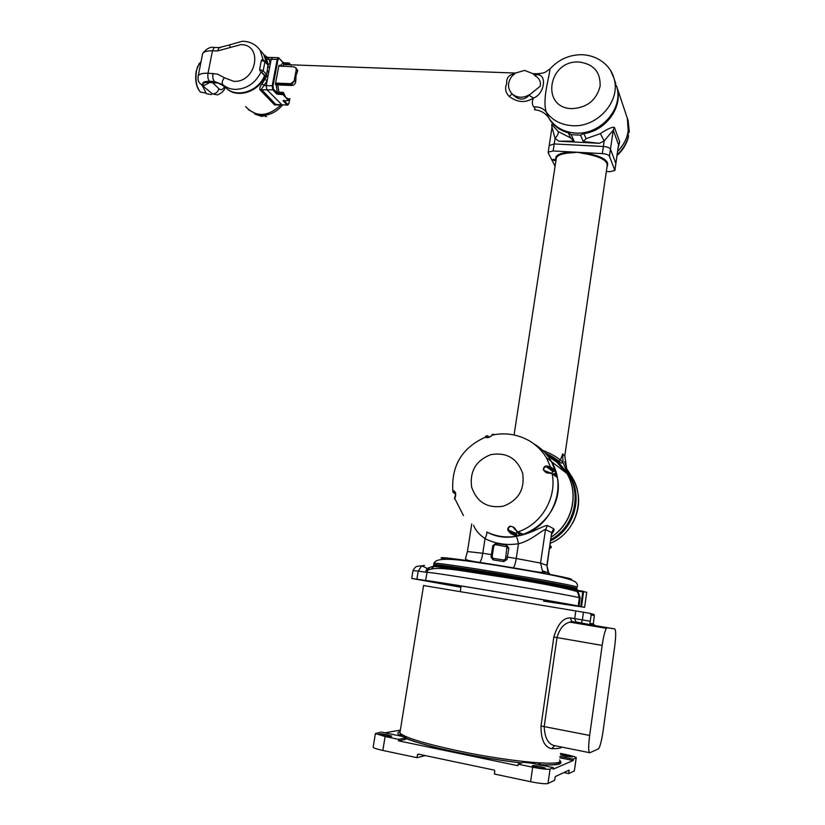 <?xml version="1.0" encoding="UTF-8"?>
<svg xmlns="http://www.w3.org/2000/svg" width="825" height="825" viewBox="0 0 825 825"><rect width="100%" height="100%" fill="white"/><g stroke="black" fill="none" stroke-linecap="round" stroke-linejoin="round"><path stroke-width="1.24" d="M387.368 734.807C382.233 733.848 379.51 733.631 379.18 734.157L383.543 735.498C388.699 736.457 391.432 736.673 391.751 736.158L387.368 734.807M540.076 766.456C535.054 765.507 532.434 765.291 532.208 765.827L537.539 767.477C542.572 768.426 545.201 768.642 545.418 768.116L540.076 766.456M567.6 755.442L560.639 754.803L565.568 756.257L572.55 756.896L567.6 755.442M423.565 585.533L590.009 613.336L591.185 614.965L589.906 623.339L590.659 624.907L572.983 621.937L569.889 622.132C563.836 623.607 559.546 628.753 557.019 637.55L544.201 726.474C544.696 738.272 548.408 744.717 555.338 745.8L589.432 752.658M575.623 622.38L575.2 623.04M561.804 747.099C561.196 748.182 557.834 748.708 551.708 748.688C544.531 747.295 540.963 739.726 540.994 725.979L553.843 637.024C557.628 624.164 563.145 617.791 570.384 617.884L571.684 621.349L572.983 621.937L607.2 627.743L606.396 628.341C604.849 631.042 603.426 636.735 602.147 645.418L589.658 735.436C588.277 746.594 588.359 752.369 589.896 752.751L598.692 748.729C600.301 745.893 601.786 739.891 603.127 730.733L614.728 646.243C615.997 635.951 616.007 630.176 614.749 628.918L607.2 627.743M553.389 767.663L531.929 763.218L523.37 762.279L518.131 764.177L532.672 767.198C541.726 768.972 547.522 769.601 550.048 769.086L553.389 767.663L553.173 769.158L573.21 760.516L559.804 757.783M400.362 730.135L384.945 732.817M406.065 737.88L405.622 739.386L406.096 737.684L401.187 736.178L381.315 732.064L375.385 733.538L385.1 736.529L398.681 739.355L398.444 740.819L405.622 739.386M398.444 740.819L517.914 765.693L518.131 764.177M560 756.412L573.396 759.134L576.283 757.639C575.252 756.793 571.601 755.721 565.311 754.401L560.423 753.411M576.242 757.917L574.355 770.89L568.714 773.592L569.106 770.798L568.126 770.602M569.106 770.798L569.085 770.158L555.297 776.552L554.637 780.316L547.996 783.492C545.449 784.101 539.643 783.502 530.578 781.698L494.381 774.046L494.835 771.014L494.227 770.107L418.296 754.122L417.481 754.72L417.017 757.68L382.841 750.451C377.283 749.234 374.045 748.192 373.127 747.326L373.199 746.883M573.396 759.134L573.21 760.516M425.287 755.597L417.017 757.68M568.714 773.592L563.857 772.582M590.659 624.907L594.877 625.567L593.288 623.896L594.34 615.605L591.185 614.965M591.762 613.707L594.103 614.604L594.34 615.605M590.112 613.367L592.639 614.553L591.649 613.687M551.708 748.688L554.596 745.728M398.681 739.355L405.848 737.942M281.057 104.806C267.991 116.985 256.173 117.583 245.613 106.59C256.173 117.583 267.991 116.985 281.057 104.806M277.901 104.672L274.581 104.919L260.03 89.812C259.38 88.275 260.071 86.285 262.092 83.82L266.362 76.756L264.557 75.611C258.06 92.225 234.877 98.691 225.06 86.862M226.019 87.832C236.187 99.196 259.081 92.204 265.217 75.632M267.052 63.515L264.113 54.811L260.03 50.212M266.465 75.013L267.919 76.57L266.217 85.552L271.208 59.225L272.683 57.544L271.208 59.225L270.301 64.051L267.97 63.793L265.794 56.678L266.558 57.245M267.238 57.379L269.022 59.152L270.301 64.051L269.517 68.176L268.156 66.681M268.084 64.649L267.97 63.793M268.775 72.095L267.403 70.61M267.3 71.167L268.661 72.652M265.011 79.375L267.135 80.716L264.01 85.47L266.217 85.552L266.815 89.564L281.954 104.847L266.815 89.564L266.217 85.552L272.209 85.8L277.2 59.431L266.774 59.225M262.092 83.82L264.01 85.47L261.298 89.337L275.828 104.466L281.356 104.827M267.919 76.57L266.362 76.756M268.321 72.28L267.31 71.084M266.547 116.634L263.887 115.356L258.545 115.098L261.298 116.377L264.124 115.747M264.237 115.83L261.504 116.366M260.143 115.325L261.473 115.407M268.032 64.587L266.65 74.559L265.351 75.642L261.092 71.888C255.399 83.253 246.706 89.09 235.012 89.399C230.299 89.162 226.267 87.605 222.905 84.738C221.647 82.995 222.131 80.664 224.379 77.756L233.671 81.304C256.348 83.078 263.732 44.344 240.787 44.643L217.429 50.975L212.438 50.82L208.024 73.219L217.47 74.085L224.379 77.756M260.205 71.187L259.617 69.517L263.196 70.816L266.65 74.559M268.362 65.557L264.918 61.772L261.36 60.4L259.617 69.517M261.36 60.4L262.371 59.864M211.344 94.607L206.363 93.71L202.445 85.779M225.277 87.089C224.513 90.451 221.935 93.039 217.553 94.875L212.613 93.978L201.599 84.975M259.813 49.902L263.649 54.306L266.599 63.009M264.557 75.611L261.092 71.888M218.068 83.078L215.665 82.686L214.417 81.469L209.437 81.273C203.27 81.324 201.403 82.778 203.827 85.656C202.012 83.5 203.414 82.407 208.024 82.376L217.924 82.943L224.802 86.646M261.793 59.73L264.794 61.019L264.918 61.772L263.196 70.816L261.876 71.909M217.924 82.943L219.46 83.407M199.124 90.544C195.979 85.676 194.999 79.19 196.185 71.094L199.32 63.339M201.073 61.545L197.577 66.742L196.453 70.888C195.164 80.376 196.494 87.44 200.423 92.101L205.013 92.916M460.958 587.204L429.351 581.171C433.96 581.12 566.827 603.395 575.592 605.705L543.613 601.085M543.603 601.147L584.605 607.303L578.181 606.024L579.377 597.651L577.304 591.577L574.045 589.731L586.719 592.278M578.181 606.024C559.494 602.106 436.435 581.501 425.566 580.449L411.727 578.438L460.948 587.256M580.738 606.447L582.801 591.876L577.84 591.071L580.15 597.795L579.377 597.651C560.773 593.288 437.807 572.839 426.876 572.261L425.339 572.127L427.123 568.415L432.733 566.466M584.605 607.303L586.73 592.237L584.605 607.303M582.801 591.876L583.626 591.339L578.016 590.432L577.84 591.071L574.52 589.844L577.304 591.577C564.96 587.977 542.644 583.553 510.366 578.304L458.999 570.322C441.746 568.085 433.053 567.569 427.463 570.364L427.463 570.364C428.866 567.734 431.021 566.445 433.929 566.528C444.407 566.785 555.875 585.203 574.045 589.731L578.057 590.411M583.626 591.339L581.532 606.592M576.933 588.782L576.345 588.235C567.817 584.977 438.384 563.516 433.702 564.558L434.156 565.135M546.872 454.915C555.411 459.03 562.103 465.228 566.95 473.519C579.387 494.175 572.107 524.071 551.286 536.869M547.109 565.445L551.678 532.579L545.49 529.526C542.077 529.908 530.64 541.107 518.461 543.747C517.729 539.55 516.904 537.054 515.976 536.281C549.089 532.012 569.033 489.875 551.502 461.649C547.14 454.101 541.241 448.15 533.806 443.809C541.241 448.15 547.14 454.101 551.502 461.649L556.473 473.993C568.188 512.903 522.287 551.183 487.317 532.238C496.382 536.508 505.942 537.848 515.976 536.281C530.867 534.229 544.448 524.69 547.532 525.556L553.668 528.701C554.534 529.454 553.926 531.166 551.853 533.837M449.202 568.404L460.226 570.488M560.546 586.957L570.343 588.235M486.719 532.053C487.111 533.187 486.544 535.384 485.028 538.643C479.201 534.579 475.396 530.155 473.612 525.381M493.257 558.37L503.982 560.051L505.539 558.886L506.942 546.8L495.361 544.624L493.814 545.789L492.133 556.782L493.257 558.37L493.061 559.876L491.019 556.968L492.793 545.696L495.877 543.366L506.571 545.005L508.839 548.171L507.045 559.484L503.776 561.567L493.061 559.876M505.539 558.886L507.045 559.484M491.019 556.968L492.133 556.823M554.493 475.293L554.802 473.725L552.626 473.932M552.998 474.21L554.648 473.519M518.131 532.166L518.152 533.569L519.41 534.033L520.297 533.115M556.308 476.603L555.122 470.363L551.306 473.107M551.564 473.21L552.183 473.787L548.903 473.034C547.006 473.416 545.139 472.282 543.273 469.631C543.747 466.785 545.036 465.609 547.161 466.094L550.45 466.878L555.122 470.363M494.887 434.569L492.546 434.208L491.917 435.167C489.751 437.477 487.699 438.096 485.77 437.013L485.801 436.085L487.235 435.765M452.884 492.02L453.018 491.329C453.482 490.163 454.338 490.751 455.606 493.082C455.596 496.176 455.256 497.867 454.596 498.187L463.444 515.563M516.728 531.517L516.295 535.972L523.05 534.239L517.646 531.95M518.873 534.053L518.564 532.352M516.295 535.972L510.892 533.692L508.592 531.228C507.179 529.64 507.561 527.959 509.767 526.164C512.964 526.505 514.882 527.598 515.501 529.454L517.77 531.929L523.05 534.239M489.472 437.168L488.297 436.353L486.502 436.982C486.554 437.91 487.864 437.776 490.442 436.58M455.214 496.98C455.782 496.372 455.771 494.773 455.194 492.185L453.863 491.917L455.658 493.886M455.194 492.185L455.194 492.185C455.947 492.742 455.73 494.67 454.565 497.96L454.823 497.454M515.501 529.454L513.655 527.783C510.778 524.102 506.364 528.918 509.221 530.423L511.448 532.816L516.842 535.105M554.637 471.261L549.945 467.785L546.758 467.032C544.675 466.403 543.706 467.528 543.84 470.405L548.903 473.034M516.46 533.538L509.221 530.423L508.592 531.228M553.08 471.673L546.758 467.032L547.161 466.094M488.225 437.59L485.801 436.085M492.03 435.012L492.546 434.208M453.018 491.329L455.4 492.638M454.596 498.187L454.472 498.898M556.009 160.163L552.998 159.39M555.967 160.442L554.782 160.566C552.709 160.225 552.203 159.803 553.255 159.318L556.05 159.916M569.157 472.808L565.95 469.693L562.949 462.144C562.454 463.32 561.547 463.382 560.206 462.33L546.676 454.678M564.754 455.947L607.148 166.042C607.942 160.463 599.94 156.245 583.141 153.388L577.583 152.285L572.065 152.79L571.931 151.975L602.322 153.605L603.374 146.489C607.2 146.819 609.572 147.675 610.469 149.057L615.873 163.608L610.469 149.057C609.572 147.675 607.2 146.819 603.374 146.489L554.225 143.942L603.374 146.489L604.189 140.92L600.352 133.629C607.582 128.813 612.263 126.741 614.408 127.401L619.709 141.91L618.214 147.469M550.729 540.705C573.901 529.506 583.285 497.671 570.075 475.912L567.053 471.312M549.202 145.592L554.225 143.942L549.202 145.592M548.347 117.294C552.606 125.06 559.247 130.237 568.27 132.815L571.168 134.681L574.076 141.106L558.896 141.23L555.07 138.445L553.142 150.975L571.931 151.975C560.103 152.635 554.72 155.193 555.792 159.668M553.142 150.975L548.202 152.109L548.212 152.852L555.091 166.227M542.51 450.264C550.43 453.41 556.39 456.679 560.402 460.072L562.712 453.905L564.857 456.266L566.692 468.693L572.426 477.716C580.697 493.051 580.697 508.303 572.426 523.483M560.206 462.33L558.515 460.989C555.452 458.401 550.976 455.689 545.098 452.863M558.515 460.989L560.402 460.072L562.949 462.144L562.712 453.905M615.935 163.175L618.554 144.643L613.233 130.206L609.438 156.162L614.862 170.517L609.685 171.672L606.354 171.476M609.438 156.162C608.53 154.801 606.158 153.945 602.322 153.605M583.141 153.388L583.265 152.584C602.085 155.946 610.026 160.627 607.066 166.609M626.598 116.067L627.351 118.305C630.352 130.443 627.113 141.467 617.647 151.377C623.494 145.551 627.01 138.806 628.207 131.144L627.351 118.305L628.114 120.574L627.361 118.336M571.168 134.681L580.501 135.145L583.935 133.588C606.138 130.711 623.277 106.672 616.956 87.244L616.399 85.532M551.832 124.462L558.247 131.577L570.591 137.899L568.27 132.815M558.896 141.23L599.486 143.303L583.306 141.58L580.501 135.145M558.247 131.577C558.649 133.248 557.587 135.537 555.07 138.445L552.028 127.174M614.408 127.401L613.233 130.206L604.189 140.92L599.486 143.303M574.076 141.106L570.591 137.899M583.935 133.588L586.111 138.682L583.306 141.58M628.299 133.268L629.227 132.124L628.114 120.574L629.279 131.402M629.207 131.093L628.753 129.762L628.103 134.289L628.413 136.981C626.515 144.251 622.731 150.408 617.059 155.451M552.08 66.732L550.048 68.908C549.068 78.169 542.169 99.454 546.263 112.056L548.924 118.13M532.857 73.652L524.618 70.403L515.46 73.064L511.778 76.395C507.303 82.809 507.427 88.657 512.129 93.937C518.255 100.299 523.885 100.753 529.031 95.288L540.179 86.264C541.066 81.943 539.498 78.53 535.487 76.024L532.857 73.652M295.814 67.733L297.732 70.682L296.041 75.518L295.773 81.17C295.494 83.81 294.226 85.243 291.957 85.491L277.757 84.923L278.953 92.214L283.305 92.39L285.976 97.752L289.132 99.031M575.757 133.114C600.466 135.125 623.978 108.694 616.595 86.171C624.02 108.353 600.466 135.156 575.53 133.042C563.96 132.196 555.173 127.359 549.172 118.522C545.696 113.19 540.788 110.272 534.435 109.766C535.518 109.746 535.291 108.766 533.744 106.858C531.991 104.548 531.888 101.599 533.435 98.031C525.504 103.166 517.419 102.62 509.169 96.391C505.467 92.678 504.673 88.327 506.787 83.346C506.241 78.571 508.221 75.518 512.717 74.168L514.48 73.765M533.197 73.662L537.085 74.724L536.797 73.786L533.197 73.662L535.435 74.951L533.878 74.58M539.818 73.662L539.045 73.745M278.953 65.206L275.364 84.222L276.664 83.139L290.885 83.707L294.164 80.994L296.257 69.754L295.958 67.949L294.03 66.856L279.077 65.938L278.953 65.206L279.768 66.113L283.13 62.844L279.283 58.472L277.973 59.699L272.982 86.058L273.467 89.275L277.468 92.905L276.179 85.109L275.364 84.222M509.169 96.391L512.129 93.937C517.296 98.082 523.112 98.319 529.567 94.638M610.84 71.074L613.903 78.138C621.421 100.588 597.527 127.782 572.272 125.678C561.062 124.905 552.399 120.367 546.263 112.056C543.407 108.415 539.23 106.683 533.744 106.858M535.487 76.024L535.435 74.951L537.085 74.724C547.553 74.24 544.356 94.421 533.435 98.031L529.031 95.288M512.717 74.168L513.593 74.497M284.656 63.37L283.14 62.453L284.666 62.813L284.553 63.896L288.884 64.051L289.09 62.968L284.666 62.813M291.142 65.319L289.09 62.968M274.581 104.919L287.069 104.971L283.088 100.733L288.575 100.537L283.14 94.7L276.726 93.968L272.807 89.812L260.03 89.812M297.639 70.919L296.196 70.063L296.093 68.104M276.664 83.139L277.478 84.026L291.689 84.593L294.195 81.046L295.773 81.17M294.164 80.994L295.793 80.84M296.257 69.754L297.732 70.682M283.305 92.39L283.14 94.7M289.059 99.062L288.575 100.537M288.884 64.051L288.482 64.763L284.151 64.618L281.655 66.423M565.548 472.436L556.762 462.134L547.81 456.101M546.923 454.977L557.298 461.732L567.064 473.602C579.532 494.299 572.179 524.267 551.265 537.023M550.904 539.498C573.323 527.742 582.007 496.526 569.044 475.118L559.35 463.341L556.648 461.175M400.228 730.971L399.888 733.074C405.003 737.674 424.813 743.686 459.298 751.101C512.335 762.31 567.208 766.776 559.505 759.949M521.431 762.981C501.744 760.671 480.831 757.237 458.71 752.678C434.517 747.574 416.934 742.851 405.962 738.519M400.764 736.086C397.083 733.941 396.877 732.425 400.135 731.548M570.384 617.884L574.705 618.616L575.798 610.933M614.749 628.918L594.557 625.494M559.897 760.836C563.991 764.404 556.854 765.652 538.477 764.579M574.355 770.89L576.159 757.958M550.048 769.086L547.996 783.492M530.578 781.698L532.672 767.198M385.1 736.529L382.841 750.451M602.147 645.418L553.843 637.024M540.994 725.979L589.658 735.436M538.096 762.836L541.396 764.754M419.162 754.308L417.481 754.72M583.45 612.243L582.368 619.915L590.308 621.256M589.906 623.339L593.288 623.896M590.236 624.7L575.871 621.895L574.705 618.616L582.368 619.915L581.316 623.318M582.099 623.318L582.811 623.514M606.396 628.341L569.889 622.132L571.684 621.349L577.479 622.679M248.294 109.673L258.545 115.098M263.887 115.356C271.291 114.613 277.52 111.117 282.573 104.878M229.876 44.746L242.509 41.25C250.15 41.446 256.039 44.519 260.195 50.459L263.216 60.029M213.015 73.404C212.499 76.972 212.963 79.654 214.417 81.469L222.905 84.738L225.122 86.914M212.788 82.82L218.903 88.729C220.997 90.492 222.884 89.729 224.575 86.46M197.928 76.993L198.268 75.663C199.557 73.899 202.806 73.085 208.024 73.219C207.508 76.777 207.972 79.458 209.437 81.273M215.634 47.479L214.222 47.438L212.438 50.82C207.23 50.727 203.981 51.604 202.682 53.45L202.362 55.089M212.613 93.978C215.841 93.782 217.934 92.039 218.903 88.729M220.595 47.623L214.222 47.438C210.303 46.613 206.456 48.613 202.682 53.45L198.268 75.663C197.577 79.396 198.289 82.129 200.392 83.841L203.827 85.656L209.096 82.871M208.024 82.376L215.985 82.943M230.288 47.489L229.494 44.962L219.213 47.582L217.429 50.975M268.238 64.814L264.547 60.772M576.727 589.462L576.242 588.926C567.713 585.698 438.271 564.238 433.589 565.228L433.527 565.63M434.981 565.29C427.701 563.248 452.863 566.507 491.628 572.787C530.31 579.047 570.023 586.327 575.664 588.132M576.716 590.215L576.273 590.143C568.301 587.153 438.323 566.197 433.486 565.909C438.157 564.95 567.61 586.431 576.149 589.607L576.407 590.143M576.52 590.906L574.953 590.793M575.417 590.102L570.591 589.607M425.566 580.449L427.463 570.364L427.123 568.415L421.781 565.816L424.524 565.414M575.85 588.184L576.603 588.617M569.972 588.153L560.123 586.874M416.903 579.191L418.203 571.137L412.995 570.58M425.339 572.127L418.203 571.137L421.781 565.816C415.934 566.455 415.862 565.909 413.016 570.477L411.727 578.438M580.15 597.795L578.964 606.158M431.403 568.776L433.073 567.497M445.046 559.092L443.242 558.628C433.847 556.112 455.328 558.515 491.298 564.228C527.165 569.91 565.342 577.005 570.756 578.933C572.107 579.398 571.983 579.614 570.395 579.583M577.015 587.441L576.541 586.864C568.033 583.523 438.611 562.093 433.909 563.207L433.847 563.63M462.021 560.381L457.7 559.886M505.849 556.813L516.244 558.494L518.461 543.747C506.684 545.552 495.547 543.861 485.028 538.643L482.78 553.255L492.442 554.74M547.532 525.556L545.49 529.526L540.55 563.083L546.882 565.352L551.678 532.579L553.668 528.701M467.445 551.554L482.78 553.255C481.986 557.999 480.934 561.093 479.634 562.537L479.377 562.732M546.882 565.352L547.078 565.61C547.264 569.281 547.81 571.715 548.728 572.901L546.882 565.352M513.067 568.074L513.274 567.889C514.48 566.404 515.47 563.269 516.244 558.494L540.55 563.083L542.427 570.817L546.129 573.994M550.595 574.881L548.728 572.901L542.427 570.817L542.664 571.457C545.48 574.056 528.165 570.178 513.274 567.889M503.776 561.567L503.982 560.051M507.21 547.852L508.839 548.171M506.096 546.274L506.571 545.005M492.793 545.696L493.814 545.82M495.392 544.634L495.877 543.366M549.584 548.481L551.028 547.779L549.77 547.233M551.265 546.81L551.028 547.779L551.265 546.81L549.924 546.222L551.234 546.769L550.048 545.304M556.834 477.149L552.183 473.787C556.958 498.032 541.283 524.535 517.77 531.929L514.8 529.289M549.945 467.785L550.45 466.878L546.387 457.72C542.138 450.78 536.539 445.201 529.598 440.983C517.677 434.239 505.127 432.3 491.917 435.167C491.226 437.137 485.399 438.436 485.77 437.013C462.01 447.593 451.038 465.857 452.873 491.813L454.482 493.34M522.689 473.416C517.203 458.298 506.602 452.038 490.885 454.627C476.035 460.391 469.611 471.219 471.632 487.09C476.85 502.208 487.389 508.582 503.25 506.22C518.389 500.455 524.865 489.514 522.689 473.416M485.657 436.549L486.502 436.219M511.448 532.816L510.892 533.692M488.297 436.353L487.668 435.847M550.357 543.252C575.149 533.455 586.214 500.27 572.426 477.716L570.075 475.912M572.065 152.79C563.423 153.151 558.195 154.77 556.401 157.657L556.102 159.596M614.883 169.929L618.554 144.643L619.709 141.91M586.111 138.682L600.352 133.629M617.162 154.708C623.081 149.346 626.876 142.972 628.557 135.609M579.037 62.03C548.048 59.916 540.478 108.292 571.972 108.632C587.018 107.755 596.403 100.268 600.115 86.171C600.6 72.002 593.577 63.948 579.037 62.03M536.797 73.786C545.49 72.92 543.943 73.074 550.048 68.908C558.504 59.627 568.899 54.893 581.223 54.697C598.311 55.007 610.923 66.268 613.903 78.138L615.801 83.82M278.84 57.894L282.975 62.37M277.973 59.699L277.2 59.431L278.035 57.719L279.283 58.472M284.151 64.618L283.037 63.37L284.553 63.896L284.151 64.618M277.478 84.026L276.179 85.109L277.757 84.923L277.478 84.026M283.862 100.351L287.708 104.445L288.967 103.166L289.823 98.577M291.957 85.491L290.885 83.707M288.936 103.331L287.801 105.115L287.069 104.971L287.708 104.445M264.113 54.811L267.393 57.368L278.603 57.698M273.467 89.275L272.807 89.812L272.209 85.8L272.982 86.058M283.676 100.372L283.088 100.733M276.726 93.968L277.375 93.442L278.902 93.957L278.706 94.504M283.336 93.607L278.994 93.421L277.468 92.905L278.953 92.214L278.902 93.957M423.586 585.41L399.888 733.074C399.826 733.827 400.775 734.982 402.755 736.529M406.013 738.22C416.573 742.655 434.156 747.46 458.782 752.648C480.944 757.216 501.868 760.65 521.555 762.939M375.385 733.538L373.127 747.326M559.866 761.093C561.547 762.754 559.793 766.012 537.89 764.455M594.103 614.604L592.587 614.285M592.484 614.264L590.947 613.944M589.978 624.35L593.701 624.948M259.05 115.552L254.626 113.974M263.68 115.376L265.547 116.459M264.258 115.84L262.762 116.15M260.195 50.459L263.649 54.306M433.486 565.909L433.589 565.228C448.996 564.475 567.115 585.234 576.128 588.421L577.149 589.267M433.702 564.558L433.909 563.207C437.219 555.462 465.857 560.691 500.363 565.971C535.425 571.983 567.548 576.974 575.396 581.924C577.356 583.584 577.954 585.307 577.18 587.091M566.95 473.519L546.387 457.72M471.735 523.968L467.466 551.368L465.455 558.773C467.218 560.392 465.362 559.917 479.634 562.537M492.216 556.236L492.123 557.071M506.942 546.8L495.474 544.583L494.072 545.17M487.523 437.673L486.338 436.105L489.596 437.106M546.243 472.117L543.84 470.405L552.1 473.56L556.762 476.922M514.717 529.155L513.655 527.783M455.668 493.979L454.338 493.36M556.071 159.4L556.308 157.822M514.202 434.105L556.112 159.503M564.743 461.536L567.126 469.93L565.95 469.693M615.873 163.608L614.934 170.084M551.708 124.338L551.946 127.762L548.202 152.109M616.956 87.244L627.351 118.305M575.561 133.103C568.404 132.691 562.093 130.484 556.638 126.472M515.47 73.054L288.554 64.732M511.778 76.395L513.81 74.302M281.954 104.847L287.203 105.084M289.008 103.238L289.874 98.587M461.144 585.987L460.329 591.236M569.044 475.118L567.064 473.602"/></g></svg>
